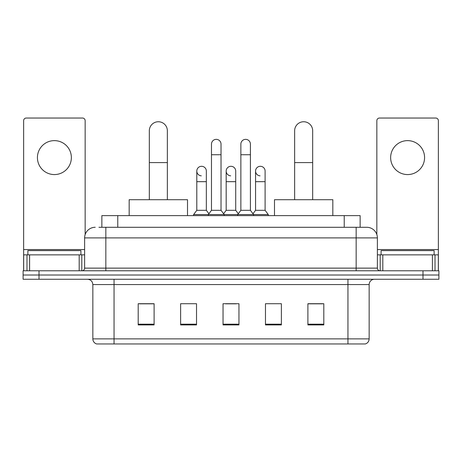 <?xml version="1.0" encoding="UTF-8"?>
<svg xmlns="http://www.w3.org/2000/svg" width="462" height="462" viewBox="0 0 462 462"><rect width="100%" height="100%" fill="white"/><g stroke="black" fill="none" stroke-linecap="round" stroke-linejoin="round"><path stroke-width="0.69" d="M101.865 227.287L101.865 215.621L360.135 215.621L360.135 227.287M99.186 227.287L363.057 227.287M98.943 227.287L105.838 227.287L105.838 237.895L84.621 237.895L84.621 268.127A2.651 2.651 0 0 1 81.97 270.778M95.23 227.287A10.609 10.609 0 0 0 84.621 237.895M366.77 227.287A10.609 10.609 0 0 1 377.379 237.895L356.162 237.895L356.162 227.287L366.609 227.287M377.379 237.895L377.379 268.127C377.535 269.733 378.418 270.622 380.03 270.778M39.01 270.778L23.1 270.778L23.1 275.017L39.01 275.017L23.1 275.017L23.1 279.262L39.01 279.262L39.01 275.017L422.99 275.017L39.01 275.017L39.01 270.778L422.99 270.778L422.99 275.017L438.9 275.017L422.99 275.017L422.99 279.262L39.01 279.262M422.99 279.262L438.9 279.262L438.9 270.778L422.99 270.778M369.155 338.877C369.011 341.418 367.74 343.116 365.338 343.965L347.944 343.965L347.944 338.877L369.155 338.877L369.155 284.569A5.301 5.301 0 0 1 374.463 279.262M347.944 343.965L96.662 343.965A5.301 5.301 0 0 1 92.845 338.877L92.845 284.569C92.527 281.346 90.76 279.579 87.537 279.262M323.81 324.925L323.81 303.713L307.9 303.713L307.9 324.925L323.81 324.925M281.381 324.925L281.381 303.713L265.471 303.713L265.471 324.925L281.381 324.925M154.1 324.925L154.1 303.713L138.19 303.713L138.19 324.925L154.1 324.925M196.529 324.925L196.529 303.713L180.619 303.713L180.619 324.925L196.529 324.925M238.958 324.925L238.958 303.713L223.042 303.713L223.042 324.925L238.958 324.925M92.845 338.877L114.056 338.877L114.056 343.965L106.884 343.965M338.403 343.965L123.597 343.965M307.9 303.817L322.753 303.817M139.247 303.817L154.1 303.817M225.641 303.817L236.249 303.817M80.908 254.868L80.908 250.623L27.876 250.623L27.876 254.868M54.389 140.627A16.973 16.973 0 0 0 37.422 157.6A16.973 16.973 0 0 0 54.389 174.572A16.973 16.973 0 0 0 71.362 157.6A16.973 16.973 0 0 0 54.389 140.627M79.187 270.778L79.187 254.868L29.597 254.868L29.597 270.778M85.152 234.581L85.152 120.686A2.651 2.651 0 0 0 82.502 118.035L26.282 118.035A2.651 2.651 0 0 0 23.631 120.686L23.631 254.868L29.597 254.868M79.187 254.868L84.621 254.868M23.631 270.778L23.631 254.868M149.324 199.711L149.324 130.763A9.015 9.015 0 0 1 158.339 121.749A9.015 9.015 0 0 1 167.359 130.763A9.015 9.015 0 0 0 158.339 121.749M167.359 199.711L167.359 130.763M187.508 215.621L187.508 199.711L129.169 199.711L129.169 215.621M294.64 199.711L294.64 130.763A9.015 9.015 0 0 1 303.661 121.749A9.015 9.015 0 0 1 312.676 130.763A9.015 9.015 0 0 0 303.661 121.749M312.676 199.711L312.676 130.763M332.831 215.621L332.831 199.711L274.492 199.711L274.492 215.621M211.481 154.735L221.027 154.735L221.027 210.314L211.481 210.314L211.481 144.127A4.776 4.776 0 0 1 216.557 139.362A4.776 4.776 0 0 1 221.027 144.127A4.776 4.776 0 0 0 216.557 139.362M211.481 210.314L208.298 214.559L208.298 215.621M221.027 210.314L224.209 214.559L193.613 214.559L193.613 215.621M240.864 210.314L240.864 154.735L250.41 154.735L250.41 210.314L240.864 210.314L237.682 214.559L224.209 214.559L224.209 215.621M240.864 154.735L240.864 144.127A4.776 4.776 0 0 1 245.94 139.362A4.776 4.776 0 0 1 250.41 144.127A4.776 4.776 0 0 0 245.94 139.362M250.41 210.314L253.592 214.559L237.682 214.559L237.682 215.621M265.101 210.314L265.101 181.676L255.555 181.676L255.555 210.314L265.101 210.314L268.283 214.559L253.592 214.559L253.592 215.621M201.265 175.831A4.776 4.776 0 0 1 196.795 171.067A4.776 4.776 0 0 1 201.865 166.308A4.776 4.776 0 0 1 206.341 171.067L206.341 181.676L196.795 181.676L196.795 171.067M206.341 181.676L206.341 210.314L196.795 210.314L196.795 181.676M196.795 210.314L193.613 214.559M206.341 210.314L208.911 213.744M230.648 175.831A4.776 4.776 0 0 1 226.172 171.067A4.776 4.776 0 0 1 231.248 166.308A4.776 4.776 0 0 1 235.718 171.067L235.718 181.676L226.172 181.676L226.172 171.067M235.718 181.676L235.718 210.314L226.172 210.314L226.172 181.676M226.172 210.314L223.602 213.744M235.718 210.314L238.294 213.744M260.031 175.831A4.776 4.776 0 0 1 255.555 171.067A4.776 4.776 0 0 1 260.626 166.308A4.776 4.776 0 0 1 265.101 171.067L265.101 181.676M255.555 210.314L252.985 213.744M268.283 214.559L268.283 215.621M407.611 140.627A16.973 16.973 0 0 0 390.638 157.6A16.973 16.973 0 0 0 407.611 174.572A16.973 16.973 0 0 0 424.578 157.6A16.973 16.973 0 0 0 407.611 140.627M432.403 270.778L432.403 254.868L382.813 254.868L382.813 270.778M438.369 270.778L438.369 254.868L438.369 270.778M432.403 254.868L438.369 254.868L438.369 120.686A2.651 2.651 0 0 0 435.718 118.035L379.498 118.035A2.651 2.651 0 0 0 376.848 120.686L376.848 234.581M377.379 254.868L382.813 254.868M434.124 254.868L434.124 250.623L381.092 250.623L381.092 254.868M117.775 227.287L117.775 215.621M344.225 227.287L344.225 215.621M105.838 270.778L105.838 268.127L377.379 268.127M84.621 268.127L105.838 268.127L105.838 237.895L356.162 237.895L356.162 270.778M347.944 279.262L347.944 284.569L92.845 284.569M369.155 284.569L347.944 284.569L347.944 338.877L114.056 338.877L114.056 279.262M238.958 324.191L223.042 324.191M196.529 324.191L180.619 324.191M154.1 324.191L138.19 324.191M281.381 324.191L265.471 324.191M323.81 324.191L307.9 324.191M84.621 249.561L23.631 249.561M81.797 254.868L81.797 270.778M23.672 254.868L23.672 270.778M26.987 270.778L26.987 254.868M149.324 162.584L167.359 162.584M294.64 162.584L312.676 162.584M438.369 249.561L377.379 249.561M438.328 270.778L438.328 254.868M435.013 254.868L435.013 270.778M380.203 270.778L380.203 254.868M221.027 154.735L221.027 144.127M250.41 154.735L250.41 144.127M255.555 181.676L255.555 171.067"/></g></svg>
